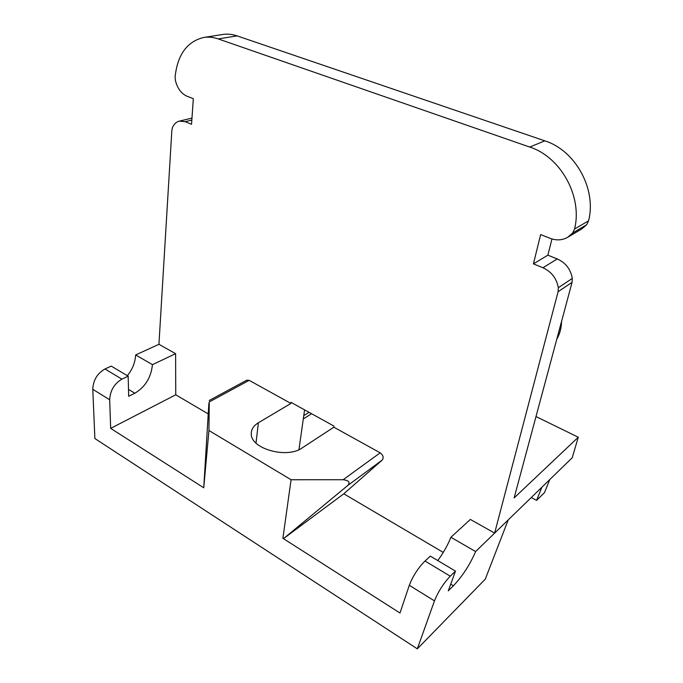 <?xml version="1.0" encoding="UTF-8"?>
<svg xmlns="http://www.w3.org/2000/svg" width="683" height="683" viewBox="0 0 683 683"><rect width="100%" height="100%" fill="white"/><g stroke="black" fill="none" stroke-linecap="round" stroke-linejoin="round"><path stroke-width="1.02" d="M547.484 373.814L547.168 374.984M556.773 339.246C559.838 333.996 561.435 328.036 561.571 321.377M343.105 479.739C348.731 480.38 350.345 482.241 347.946 485.323L283.974 538.281L282.89 538.298L291.078 479.748L343.105 479.739L380.183 452.829C383.18 455.177 383.889 457.567 382.309 460L343.797 493.8L443.258 552.402M208.947 430.512L209.263 401.954L208.819 404.242L203.747 487.782L208.947 430.512L291.078 479.748M209.194 400.494L246.819 380.166L249.158 380.337L290.915 403.44L258.387 422.777C253.453 425.782 251.088 429.573 251.293 434.14C251.028 448.936 287.184 458.925 302.082 447.963L333.85 427.191L380.183 452.829M425.005 561.025L430.333 556.133L455.484 571.116L450.268 576.179L425.005 561.025C418.141 567.932 412.908 576.025 409.305 585.297L399.99 613.035L282.89 538.298M450.737 584.136L453.444 585.766L448.279 590.872L455.484 571.116M541.867 487.235L536.59 500.4L544.462 492.656L549.747 479.586L494.637 533.099L470.348 519.439L450.908 537.273C447.894 544.889 443.515 552.649 437.777 560.564M450.908 537.273L475.616 551.565C469.895 564.747 462.502 576.153 453.444 585.766M508.22 519.908L485.272 579.15L417.322 648.85L434.465 600.878C438.247 591.546 443.515 583.316 450.268 576.179M417.322 648.85L94.877 438.546L92.786 389.319C93.212 380.166 97.276 373.388 104.96 368.974L111.244 366.105L128.165 376.179L121.907 379.142C114.257 383.684 110.176 390.565 109.681 399.777L92.786 389.319M128.165 376.179L128.686 396.277L134.841 393.229C145.214 387.03 151.08 377.503 152.446 364.662L135.644 354.947C135.234 362.442 132.468 369.358 127.354 375.693M203.747 487.782L110.672 428.378L109.681 399.777M208.23 413.924L175.753 394.791L175.608 353.683L158.934 344.309L171.851 130.427L172.517 127.448C174.028 124.024 176.291 121.916 179.305 121.13L185.204 121.694L191.547 124.28L193.323 98.685L186.903 96.166C181.243 93.588 177.409 88.355 175.394 80.474L175.121 76.624C177.648 54.503 187.176 41.458 203.696 37.48C208.426 36.737 213.267 37.224 218.227 38.922L529.743 147.058C560.888 156.936 582.761 196.866 574.54 229.027L572.627 233.005L567.675 237.283C562.271 240.296 556.491 240.672 550.353 238.393L540.646 234.585L533.414 263.869L542.951 267.762C551.488 271.706 556.611 278.365 558.318 287.731L558.096 291.718L494.637 533.099L475.616 551.565M283.974 538.281L343.797 493.8M175.753 394.791L110.672 428.378M175.608 353.683L152.446 364.662M158.934 344.309L135.644 354.947M304.584 409.851L298.941 449.679M290.915 403.44L291.06 402.381L334.021 426.115L333.85 427.191M536.59 500.4L531.237 497.557M558.096 291.718L572.072 282.318L514.137 497.898L578.279 437.231L572.217 457.764L549.747 479.586M578.279 437.231L535.993 416.57M572.072 282.318L572.311 278.408C570.672 269.239 565.652 262.75 557.251 258.934L547.868 255.177L533.414 263.869M551.975 238.948L547.868 255.177M572.627 233.005L586.654 224.741L581.762 228.942L567.675 237.283M586.654 224.741L588.567 220.831C596.805 189.319 575.453 150.38 544.812 140.843L237.086 35.875C232.169 34.218 227.354 33.757 222.649 34.492L203.696 37.48M258.387 422.777L255.997 443.062M434.465 600.878L409.305 585.297M134.841 393.229L128.506 389.404M121.907 379.142L104.96 368.974M347.946 485.323L382.309 460M209.263 401.954L249.158 380.337M303.764 415.614L309.083 412.336M558.318 287.731L572.311 278.408M542.951 267.762L557.251 258.934M574.54 229.027L588.567 220.831M529.743 147.058L544.812 140.843M218.227 38.922L237.086 35.875M185.204 121.694L191.838 120.097M303.303 418.901L311.619 413.736M179.305 121.13L191.974 118.099"/></g></svg>
